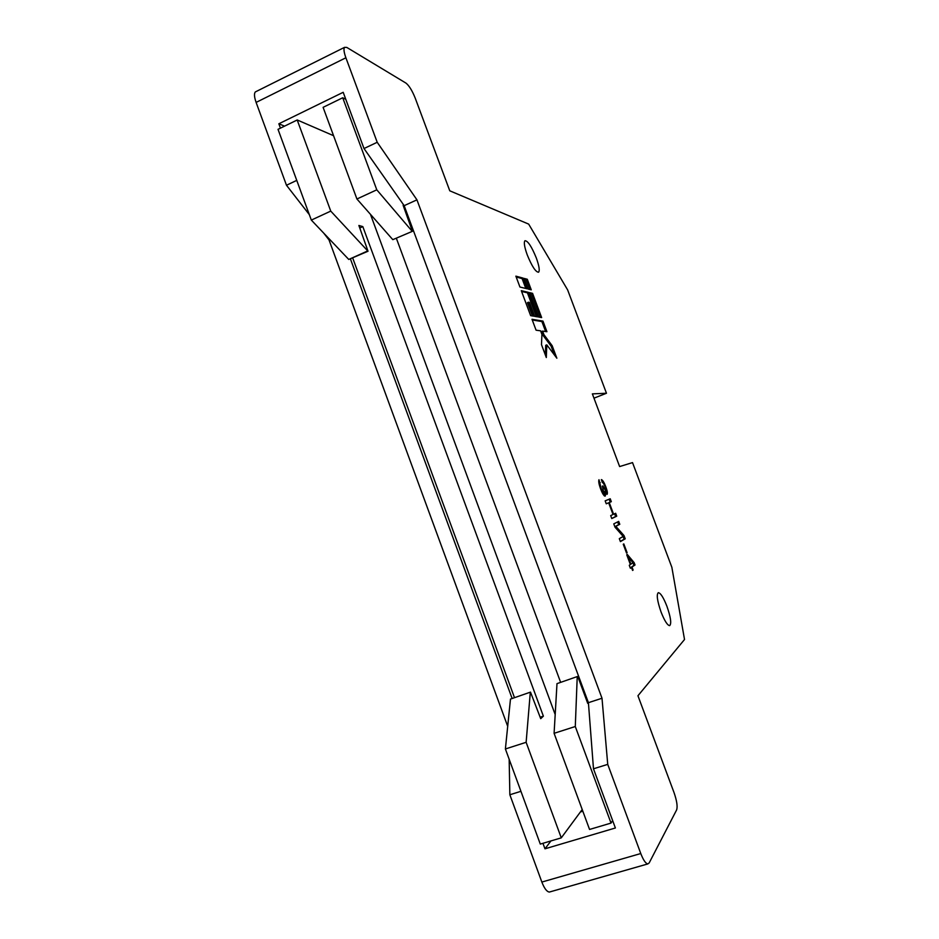 <?xml version="1.0" encoding="UTF-8"?>
<svg xmlns="http://www.w3.org/2000/svg" width="939" height="939" viewBox="0 0 939 939"><rect width="100%" height="100%" fill="white"/><g stroke="black" fill="none" stroke-linecap="round" stroke-linejoin="round"><path stroke-width="1.41" d="M536.31 257.979C531.65 246.558 527.871 240.807 524.971 240.713C523.669 242.285 524.432 247.016 527.249 254.915C531.955 266.383 535.723 272.146 538.575 272.216C539.902 270.632 539.15 265.89 536.31 257.979M666.925 606.289C663.462 597.486 660.587 592.955 658.298 592.685C656.338 594.54 657.253 600.972 661.056 612.005C664.542 620.808 667.406 625.362 669.66 625.632C671.655 623.731 670.739 617.287 666.925 606.289M542.953 843.304L544.984 848.809L615.385 827.987L593.483 768.795L607.733 764.369L602.005 698.252L416.951 199.843L377.208 142.282L345.892 57.772L256.112 102.41C254.258 97.093 253.988 93.607 255.314 91.94L256.324 91.435M550.935 840.933L544.984 848.809M514.419 697.454L352.735 258.108M512.048 698.24L350.493 259.117M284.552 126.143L278.848 123.784L280.444 128.15M580.396 811.965L582.837 811.226M370.459 214.338L555.184 714.544M255.314 91.94L344.519 47.361L346.784 47.419L405.941 83.09C409.111 85.59 412.221 90.649 415.273 98.255L449.769 190.805L528.669 224.104L567.649 289.928L606.465 393.253L592.368 393.875L619.634 466.566L632.522 462.598L671.855 567.285L684.519 639.506L637.945 695.752L674.038 792.61C676.831 800.709 677.712 806.448 676.667 809.841L649.154 862.964L647.793 863.939C645.645 863.516 643.309 860.054 640.774 853.539L607.733 764.369M593.976 398.171L606.465 393.253M550.254 891.792L549.374 892.05C546.838 891.768 544.327 888.435 541.85 882.061L509.854 794.758L520.934 791.319M509.854 794.758L509.161 759.228M507.706 726.328L329.014 239.926L329.835 239.551M309.295 214.585L286.477 185.253L296.747 180.382M329.014 239.926L323.767 233.177M278.848 123.784L343.193 92.304L364.003 148.538L377.208 142.282M286.477 185.253L256.112 102.41M344.519 47.361C343.498 48.898 343.956 52.373 345.892 57.772M364.003 148.538L404.169 205.676L588.413 702.677L602.005 698.252M546.932 331.702L542.965 321.103L532.002 319.283L536.087 330.199L540.594 330.821L541.932 334.413L541.486 344.625L546.31 357.536L546.791 344.859L556.862 358.217L552.167 345.693L543.927 334.671L542.589 331.103L546.932 331.702M528.504 292.369L521.298 290.667L530.641 315.645L533.751 316.185L528.516 302.217L529.432 302.417L534.643 316.349L537.671 316.877L528.504 292.369L527.436 292.827L521.603 291.454M532.566 293.344L529.526 292.616L538.681 317.053L541.639 317.582L532.566 293.344L529.819 293.391M527.178 288.813L523.176 278.132L515.875 276.148L519.948 287.029L527.178 288.813M527.295 279.259L524.22 278.425L528.199 289.071L531.251 289.822L527.295 279.259L524.525 279.247M615.655 513.269L616.735 516.168L611.782 518.551L610.679 515.605L613.026 514.502L608.648 502.799L606.265 503.797L605.162 500.851L610.221 498.773L611.312 501.672L609.235 502.553L613.601 514.232L615.655 513.269M623.813 543.927L627.111 552.731L626.548 553.083L623.25 544.256L623.813 543.927M632.029 567.097L633.121 570.043L632.581 570.431L631.478 567.485L630.374 568.248L629.271 565.29L630.374 564.527L626.736 554.796L627.287 554.444L634.13 562.614L635.022 565.008L630.973 567.661M624.001 535.57L625.221 538.822L620.409 541.603L619.306 538.646L623.203 536.439L615.022 527.202L613.777 523.868L618.695 521.391L619.787 524.302L615.831 526.333L624.001 535.57L623.003 536.204M605.784 486.719C607.31 490.851 607.744 493.398 607.075 494.36L604.739 491.496C605.561 494.243 605.667 495.792 605.08 496.156C603.8 495.851 602.286 493.351 600.526 488.679C598.918 484.207 598.401 481.226 598.976 479.723L601.3 488.879L604 493.21L602.345 486.156L602.944 485.944L605.972 491.461L605.256 487.095C604.129 484.195 603.167 482.681 602.345 482.529L601.359 479.583C602.627 479.982 604.106 482.364 605.784 486.719L605.197 486.942M412.385 231.334L392.807 239.656L412.432 231.299L403.113 205.301L404.169 205.676L416.951 199.843M612.639 820.58L611.019 823.08L589.563 829.454L554.092 733.324L556.991 683.639L577.403 676.526L578.201 677.653L587.732 703.37L588.413 702.677L593.483 768.795M632.522 570.255L633.121 570.043M630.269 567.942L631.478 567.485M627.193 556.052L628.168 557.203M632.874 562.813L634.13 562.614M633.027 563.001L633.919 565.384L635.022 565.008M633.919 565.384L630.914 567.485M628.308 557.156L630.926 564.151L632.956 562.684L628.308 557.156L627.698 557.379M630.315 564.362L630.926 564.151M626.501 552.954L627.111 552.731M623.109 536.498L624.13 539.209L625.221 538.822M624.13 539.209L620.339 541.404M617.651 521.92L618.695 524.69L619.787 524.302M618.695 524.69L614.822 526.685M614.834 526.697L615.831 526.333M614.928 526.967L622.909 535.969M614.599 513.762L615.644 516.567L616.735 516.168M615.644 516.567L611.747 518.445M606.242 503.75L608.648 502.799M609.153 499.219L610.221 502.072L611.312 501.672M610.221 502.072L609.235 502.553M613.003 514.455L613.601 514.232M604.141 491.719L604.739 491.496M602.721 493.621L604 493.21L604.34 495.898M598.8 482.212L599.152 482.998L600.244 482.587M599.152 482.998L599.035 483.738M600.69 489.102L601.3 488.879M602.345 486.167L602.944 485.944M602.768 487.259L603.354 487.048M604.927 491.848L605.972 491.461M602.028 481.566L602.709 482.681M606.031 491.426L606.336 493.996M529.901 289.482L526.239 279.716M525.805 288.473L522.107 278.59L523.176 278.132M522.107 278.59L516.192 276.993M540.324 317.347L531.509 293.79M536.345 316.643L527.436 292.827M532.401 315.95L527.436 302.675L528.516 302.217M545.629 331.526L541.897 321.549L542.965 321.103M554.409 354.965L551.099 346.127L542.848 335.117L541.51 331.549L542.589 331.103M542.848 335.117L543.927 334.671M551.099 346.127L552.167 345.693M545.324 354.919L545.712 345.306L546.791 344.859M541.897 321.549L532.26 319.964M577.403 676.526L556.991 683.639M611.019 823.08L575.29 726.516L577.227 676.913M411.975 231.053L376.785 189.819L342.723 97.762L345.787 99.311M554.092 733.324L575.29 726.516M587.192 701.891L588.014 701.621M404.052 207.836L404.838 207.472M560.548 682.125L396.434 238.494M392.807 239.656L356.926 198.998L376.785 189.819M356.926 198.998L323.098 107.339L342.723 97.762M582.203 809.524L561.276 837.858L540.301 844.091L505.393 748.97L510.476 699.086L530.5 692.113L510.476 699.086M367.959 251.265L348.756 259.446L311.325 220.09L278.014 129.336L297.217 119.969L333.568 135.697M561.276 837.858L526.133 742.303L505.393 748.97M526.133 742.303L530.289 692.501M530.5 692.113L540.711 718.675L543.376 716.164L540.171 717.208M543.376 716.164L362.818 226.604L359.801 227.977M362.818 226.604L358.874 225.477L368.029 251.241L330.751 211.111L311.325 220.09M330.751 211.111L297.217 119.969M541.85 882.061L640.774 853.539M348.756 259.446L367.525 251.018M549.374 892.05L647.793 863.939"/></g></svg>
